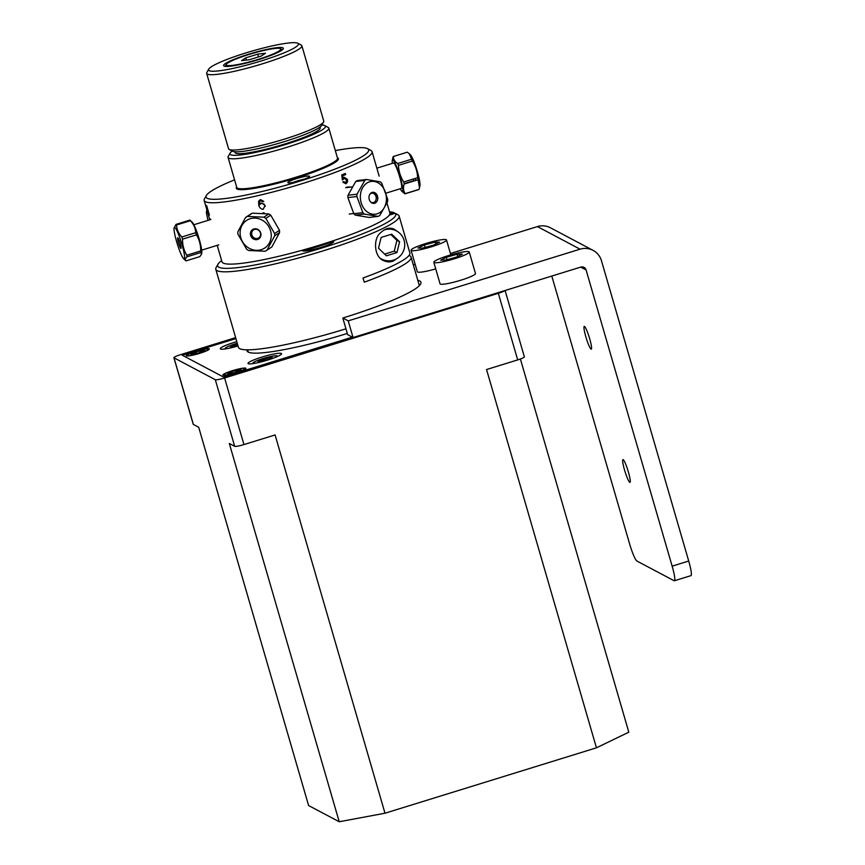 <?xml version="1.0" encoding="UTF-8"?>
<svg xmlns="http://www.w3.org/2000/svg" width="865" height="865" viewBox="0 0 865 865"><rect width="100%" height="100%" fill="white"/><g stroke="black" fill="none" stroke-linecap="round" stroke-linejoin="round"><path stroke-width="1.3" d="M551.794 276.054L629.515 543.588A16.792 2.195 72.8 0 0 636.899 561.028L674.062 580.718A16.792 2.195 72.8 0 0 674.386 580.761A16.792 2.195 72.8 0 0 672.148 566.164L586.092 269.966A4.347 4.271 117.9 0 0 580.772 267.09L353.061 337.523L348.217 320.872L580.058 249.174A17.484 17.181 -62.1 0 1 601.456 260.7L688.713 561.039L672.148 566.164M591.054 349.103A11.894 1.557 72.8 0 1 586.048 337.491A11.894 1.557 72.8 0 1 584.243 326.419A11.894 1.557 72.8 0 1 589.249 337.318A11.894 1.557 72.8 0 1 591.282 349.146A11.894 1.557 72.8 0 1 591.054 349.103M417.795 280.249A97.907 12.651 163.8 0 1 420.931 282.271A97.907 12.651 163.8 0 1 342.821 318.017L347.654 334.668L353.061 337.523M674.386 580.761L690.94 575.647A16.792 2.195 -107.2 0 0 688.713 561.039M629.752 482.302A11.894 1.557 72.8 0 1 624.746 470.69A11.894 1.557 72.8 0 1 622.941 459.607A11.894 1.557 72.8 0 1 627.947 470.517A11.894 1.557 72.8 0 1 629.969 482.335A11.894 1.557 72.8 0 1 629.752 482.302M342.821 318.017L348.217 320.872M413.351 264.96L415.178 264.398M450.427 253.499L537.425 226.587L580.058 249.174M593.076 250.374L550.443 227.787A17.484 17.181 117.9 0 0 537.425 226.587M261.954 357.072A17.484 2.26 163.8 0 1 281.59 353.699A17.484 2.26 163.8 0 1 265.425 360.737A17.484 2.26 163.8 0 1 248.006 363.451A17.484 2.26 163.8 0 1 261.954 357.072M235.918 338.583L182.234 355.191L223.44 377.01L352.336 337.145M247.076 349.828A88.208 11.396 -16.2 0 0 347.298 333.447M238.059 345.946A17.484 2.26 163.8 0 1 220.272 348.757A17.484 2.26 163.8 0 1 234.22 342.378A17.484 2.26 163.8 0 1 236.794 341.61M195.804 351.266A12.034 1.557 163.8 0 1 208.606 349.763A12.034 1.557 163.8 0 1 188.873 355.872A12.034 1.557 163.8 0 1 195.804 351.266M232.458 370.674A12.034 1.557 163.8 0 1 245.26 369.171A12.034 1.557 163.8 0 1 225.527 375.28A12.034 1.557 163.8 0 1 232.458 370.674M276.681 356.845A12.661 1.633 -16.2 0 0 277.265 356.088A12.661 1.633 -16.2 0 0 264.647 358.056A12.661 1.633 -16.2 0 0 252.937 363.159A12.661 1.633 -16.2 0 0 253.845 363.484M267.577 357.98L272.151 357.44L269.675 359.083L258.051 361.797L260.527 360.154L267.577 357.98L268.042 359.591M260.527 360.154L260.916 361.462M237.269 343.254A12.661 1.633 -16.2 0 0 225.203 348.465A12.661 1.633 -16.2 0 0 226.1 348.79M237.962 345.622L230.317 347.114L237.497 344.011M232.793 345.47L233.172 346.779M234.664 446.308A8.369 1.081 -16.2 0 0 243.952 444.578L275.092 434.944L384.99 813.219L339.221 821.75L229.312 443.475L234.664 446.308L215.309 379.713L174.016 357.84A8.369 1.081 163.8 0 1 173.908 357.721A8.369 1.081 163.8 0 1 180.58 354.661L235.637 337.631M504.857 290.575A8.369 1.081 163.8 0 1 498.337 293.311L224.597 377.973A8.369 1.081 163.8 0 1 215.309 379.713M173.908 357.721L193.252 424.315A8.369 1.081 -16.2 0 0 193.36 424.434L198.701 427.267L308.6 805.542L339.221 821.75M520.395 359.007L628.812 732.179L596.45 747.814L486.552 369.539L517.692 359.916A8.369 1.081 -16.2 0 0 524.363 356.856L505.095 290.499M223.105 376.837L182.915 355.547M352.509 337.231L224.651 376.632M186.775 355.937L186.537 355.115M384.99 813.219L596.45 747.814M244.914 368.533A11.018 1.427 -16.2 0 0 232.977 370.653A11.018 1.427 -16.2 0 0 223.949 374.913A11.018 1.427 -16.2 0 0 234.815 373.075A11.018 1.427 -16.2 0 0 244.968 368.814A11.018 1.427 -16.2 0 0 244.914 368.533M236.145 370.912L241.227 369.928L233.247 372.988L227.603 373.485L235.572 370.425L236.469 372.026M236.621 371.323L236.805 371.918M196.442 353.017L190.851 354.272L197.717 351.341L204.67 350.325L197.804 353.244L196.442 353.017M200.421 352.39L200.237 351.774M200.864 352.823A11.018 1.427 -16.2 0 0 208.314 349.395A11.018 1.427 -16.2 0 0 197.361 350.93A11.018 1.427 -16.2 0 0 187.294 355.504A11.018 1.427 -16.2 0 0 200.864 352.823M467.035 251.52A18.446 2.379 -16.2 0 0 446.772 256.116A18.446 2.379 -16.2 0 0 433.808 262.29A18.446 2.379 -16.2 0 0 452.19 259.435A18.446 2.379 -16.2 0 0 469.241 251.996A18.446 2.379 -16.2 0 0 467.035 251.52M440.674 260.214L446.275 257.316L457.12 254.256L462.364 254.083L456.774 256.981L445.929 260.041L440.674 260.214M433.808 262.29L440.047 283.796A18.446 2.379 -16.2 0 0 458.428 280.93A18.446 2.379 -16.2 0 0 475.48 273.502L469.241 251.996M457.12 254.256L457.758 256.462M446.275 257.316L446.978 259.749M445.021 239.475A18.446 2.379 -16.2 0 0 424.823 243.822A18.446 2.379 -16.2 0 0 411.07 250.255A18.446 2.379 -16.2 0 0 429.451 247.39A18.446 2.379 -16.2 0 0 446.502 239.962A18.446 2.379 -16.2 0 0 445.021 239.475M418 248.017L424.434 244.957L435.214 242.049L439.561 242.2L433.138 245.249L422.358 248.158L418 248.017M424.434 244.957L425.137 247.412M435.214 242.049L435.776 243.995M411.07 250.255L417.319 271.751A18.446 2.379 -16.2 0 0 435.722 268.885M333.544 241.281A52.516 6.779 163.8 0 1 302.966 250.991M409.015 255.467A95.464 12.326 163.8 0 1 411.08 257.143A95.464 12.326 163.8 0 1 364.241 282.185L363.019 277.989A95.464 12.326 -16.2 0 0 409.859 252.948L399.133 216.045A95.464 12.326 -16.2 0 0 398.495 215.115L395.121 213.309L389.304 215.104M393.845 229.074A16.359 16.078 -62.1 0 1 396.094 230.728M396.624 258.776L393.835 260.722C390.807 262.354 387.315 262.279 383.357 260.495C373.918 256.689 373.258 238.632 380.211 233.107C385.249 228.263 390.018 227.019 394.505 229.387L396.916 231.171M345.957 328.808A95.464 12.326 163.8 0 1 239.713 348.649A95.464 12.326 163.8 0 1 238.448 347.319L215.796 269.307A95.464 12.326 -16.2 0 0 217.05 270.637A95.464 12.326 -16.2 0 0 316.968 252.731A95.464 12.326 -16.2 0 0 399.133 216.045M395.121 213.309A92.706 11.969 163.8 0 1 308.026 252.137A92.706 11.969 163.8 0 1 217.991 264.203L216.12 267.545A95.464 12.326 -16.2 0 0 215.796 269.307M389.542 211.838A92.706 11.969 163.8 0 1 393.705 212.552L395.11 213.309M217.991 264.203A92.706 11.969 163.8 0 1 221.635 260.614M389.931 213.72L393.705 212.552M332.257 241.086A16.359 2.108 163.8 0 1 320.255 247.628A16.359 2.108 163.8 0 1 302.566 250.136M396.246 239.724A11.472 11.277 117.9 0 0 395.543 237.897M380.427 258.376A15.916 15.646 117.9 0 0 399.944 233.431A15.916 15.646 117.9 0 0 383.703 230.166M378.492 248.212L381.141 237.421L391.694 234.21L399.598 241.789L396.949 252.58L386.396 255.802L378.492 248.212M396.494 230.933L392.818 228.998A15.916 15.646 117.9 0 0 391.575 228.403M396.949 252.58L394.256 251.164L396.916 240.362L390.785 234.48M399.598 241.789L396.916 240.362M384.622 254.094L394.256 251.164M328.808 128.15L337.523 158.144A52.451 6.779 163.8 0 1 292.381 178.298A52.451 6.779 163.8 0 1 237.475 188.138A52.451 6.779 163.8 0 1 236.783 187.413L228.068 157.419A52.451 6.779 -16.2 0 0 228.76 158.144A52.451 6.779 -16.2 0 0 283.666 148.304A52.451 6.779 -16.2 0 0 328.808 128.15A52.451 6.779 -16.2 0 0 328.138 127.425L324.764 125.609A49.694 6.423 163.8 0 1 285.72 144.455A49.694 6.423 163.8 0 1 230.609 154.716A49.694 6.423 163.8 0 1 230.122 153.105A49.694 6.423 163.8 0 1 232.242 151.061M230.122 153.105L228.252 156.446A52.451 6.779 -16.2 0 0 228.068 157.419M321.888 125.025A49.694 6.423 163.8 0 1 324.764 125.609M319.769 127.231A44.331 5.731 163.8 0 1 284.585 144.066A44.331 5.731 163.8 0 1 235.691 153.148A44.331 5.731 163.8 0 1 235.215 151.797M346.854 187.1L351.958 186.948M293.657 182.266A9.093 1.179 163.8 0 1 297.852 180.796A9.093 1.179 163.8 0 1 304.491 179.12M296.89 178.504A11.299 1.46 -16.2 0 0 288.023 182.785A11.299 1.46 -16.2 0 0 299.128 180.882A11.299 1.46 -16.2 0 0 309.529 176.536A11.299 1.46 -16.2 0 0 296.89 178.504M206.346 195.512L204.475 198.853A87.419 11.288 -16.2 0 0 204.162 200.475A87.419 11.288 -16.2 0 0 205.319 201.686A87.419 11.288 -16.2 0 0 296.814 185.283A87.419 11.288 -16.2 0 0 372.069 151.689A87.419 11.288 -16.2 0 0 370.944 150.488L367.571 148.672A84.673 10.931 163.8 0 1 301.042 180.774A84.673 10.931 163.8 0 1 207.167 198.258A84.673 10.931 163.8 0 1 206.346 195.512A84.673 10.931 163.8 0 1 234.588 179.844M206.638 206.227L206.53 205.567A87.419 11.288 -16.2 0 0 206.659 205.632L209.417 215.104A87.419 11.288 163.8 0 1 209.211 215.007L206.53 205.567M387.012 203.145L389.888 213.039A87.419 11.288 163.8 0 1 314.644 246.644A87.419 11.288 163.8 0 1 223.138 263.047A87.419 11.288 163.8 0 1 221.991 261.825L217.202 245.357M209.979 219.764L210.346 218.996M207.059 207.622L207.103 208.8M345.351 173.465L345.676 174.568A87.419 11.288 163.8 0 1 342.778 175.746L343.113 178.439L344.335 177.293L347.46 179.433L347.546 181.888L345.978 183.802L342.821 182.115L343.762 181.639L345.697 182.85L346.562 179.92L344.389 178.406L342.41 180.061L341.729 174.925A87.419 11.288 -16.2 0 0 345.351 173.465M263.198 209.308C261.165 209.211 259.695 207.924 258.786 205.438L258.581 201.242L260.506 199.642L263.749 201.394L262.668 201.75L260.711 200.615L259.878 201.134L259.727 204.746L261.533 202.983L265.079 205.416L263.198 209.308M262.149 213.352L264.052 212.704L263.003 213.406M318.417 169.389L319.196 169.962M323.586 168.156L323.596 167.259M322.494 167.724L322.213 168.74M320.396 169.486L319.52 168.945M237.886 188.321L238.437 188.483M335.328 150.586A84.673 10.931 163.8 0 1 367.571 148.672M236.675 187.013A53.165 6.866 -16.2 0 0 236.999 189.035A53.165 6.866 -16.2 0 0 296.792 177.79A53.165 6.866 -16.2 0 0 337.415 157.744M229.203 149.429L232.566 151.245A46.807 6.044 -16.2 0 0 232.588 151.245A46.807 6.044 -16.2 0 0 278.649 143.331A46.807 6.044 -16.2 0 0 321.704 125.349L323.575 122.008A49.565 6.401 163.8 0 1 277.989 141.049A49.565 6.401 163.8 0 1 229.214 149.429A49.565 6.401 163.8 0 1 229.203 149.429A49.565 6.401 163.8 0 1 228.565 148.748L206.67 73.406A49.565 6.401 -16.2 0 0 207.33 74.098A49.565 6.401 -16.2 0 0 259.197 64.799A49.565 6.401 -16.2 0 0 301.863 45.748A49.565 6.401 -16.2 0 0 301.225 45.067L297.852 43.25A46.807 6.044 163.8 0 1 261.079 60.993A46.807 6.044 163.8 0 1 209.179 70.671A46.807 6.044 163.8 0 1 208.725 69.146A46.807 6.044 163.8 0 1 251.823 51.143A46.807 6.044 163.8 0 1 297.852 43.25M301.863 45.748L323.748 121.089A49.565 6.401 163.8 0 1 323.575 122.008M208.725 69.146L206.843 72.487A49.565 6.401 -16.2 0 0 206.67 73.406M282.974 47.845A31.118 4.022 163.8 0 1 283.277 48.851A31.118 4.022 163.8 0 1 254.624 60.81A31.118 4.022 163.8 0 1 224.024 66.064A31.118 4.022 163.8 0 1 248.471 54.268A31.118 4.022 163.8 0 1 282.974 47.845M245.757 57.858L257.705 54.16L265.458 53.252L261.262 56.041L249.304 59.739L241.551 60.647L245.757 57.858L246.395 60.085M257.705 54.16L258.505 56.895M248.893 54.506A28.394 3.665 163.8 0 1 280.411 48.645A28.394 3.665 163.8 0 1 254.526 60.474A28.394 3.665 163.8 0 1 226.338 64.345A28.394 3.665 163.8 0 1 248.893 54.506M181.12 248.017L180.58 248.179M185.953 260.906C184.796 260.008 185.153 258.635 187.024 256.797L200.94 252.494L201.545 254.105L199.858 256.602L185.953 260.906L183.607 258.667A16.521 2.163 72.8 0 1 177.995 246.114A16.521 2.163 72.8 0 1 174.103 227.938A16.521 2.163 72.8 0 1 180.342 239.281A16.521 2.163 72.8 0 1 183.607 258.667M200.691 250.937L186.786 255.24C183.856 250.342 182.439 244.979 182.547 239.151L196.463 234.847C199.393 239.746 200.799 245.109 200.691 250.937A19.549 2.563 72.8 0 1 200.94 252.494M187.024 256.797A19.549 2.563 -107.2 0 0 186.786 255.24M195.728 232.685L181.812 236.978C178.525 233.453 176.763 229.463 176.503 224.997L190.419 220.694C193.706 224.219 195.468 228.219 195.728 232.685A19.549 2.563 72.8 0 1 196.463 234.847M182.547 239.151A19.549 2.563 -107.2 0 0 181.812 236.978M201.545 254.105L201.772 253.056A16.521 2.163 -107.2 0 0 197.566 233.95A16.521 2.163 -107.2 0 0 192.268 222.327L189.922 220.088A19.549 2.563 72.8 0 1 190.419 220.694M189.922 220.088L176.017 224.392L174.103 227.938M176.503 224.997A19.549 2.563 -107.2 0 0 176.017 224.392M178.979 244.471A5.59 0.735 72.8 0 1 177.974 238.016A5.59 0.735 72.8 0 1 181.023 246.99A5.59 0.735 72.8 0 1 178.979 244.471M179.574 246.093L180.774 245.725M323.64 167.821L322.883 168.459M240.102 233.518A16.521 15.148 56.4 0 1 255.575 218.153A16.521 15.148 56.4 0 1 271.242 235.896A16.521 15.148 56.4 0 1 255.77 250.288A16.521 15.148 56.4 0 1 240.102 233.518M260.949 234.469A5.59 5.125 56.4 0 1 253.196 238.827A5.59 5.125 56.4 0 1 252.872 229.387A5.59 5.125 56.4 0 1 260.949 234.469M274.681 235.81A19.549 17.916 -123.6 0 0 274.605 233.539L265.847 218.402A19.549 17.916 -123.6 0 0 263.901 217.18L247.422 216.423A19.549 17.916 -123.6 0 0 245.552 217.483L237.821 231.863A19.549 17.916 -123.6 0 0 237.907 234.134L246.655 249.271A19.549 17.916 -123.6 0 0 248.612 250.493L265.09 251.25A19.549 17.916 -123.6 0 0 266.961 250.201L274.681 235.81L279.568 232.566L271.848 246.947L266.961 250.201M265.847 218.402L270.734 215.158L279.492 230.295L274.605 233.539M247.422 216.423L252.31 213.179L268.788 213.936A19.549 17.916 56.4 0 1 270.734 215.158M268.788 213.936L263.901 217.18M245.552 217.483L250.439 214.228A19.549 17.916 56.4 0 1 252.31 213.179M279.492 230.295A19.549 17.916 56.4 0 1 279.568 232.566M252.84 238.578A13.289 12.186 56.4 0 1 250.558 235.15M260.635 234.112A4.758 4.357 -123.6 0 0 253.521 229.939A4.758 4.357 -123.6 0 0 252.526 236.318A4.758 4.357 -123.6 0 0 260.635 234.112M207.968 220.391L206.389 212.812L207.708 212.66M206.389 212.812A19.549 15.365 -96.7 0 1 206.659 210.53M265.133 206.476A13.289 10.445 83.3 0 0 263.793 203.751M261.025 200.572A13.289 10.445 83.3 0 0 259.976 199.815M419.482 187.802L419.957 185.575A16.521 2.163 -107.2 0 0 418.801 176.99A16.521 2.163 -107.2 0 0 410.453 154.846L409.253 153.689L411.632 159.203A19.549 2.563 72.8 0 1 412.367 161.031C415.643 166.112 417.395 171.67 417.633 177.682A19.549 2.563 72.8 0 1 418.119 179.715L419.482 187.802L419.082 189.349A19.549 2.563 72.8 0 1 418.822 189.554L418.822 189.424M407.274 152.197A19.549 2.563 72.8 0 1 407.296 152.186A19.549 2.563 72.8 0 1 407.318 152.186L409.253 153.689M413.903 181.012A19.549 2.563 72.8 0 1 413.784 180.699L413.643 178.925M415.232 178.428A16.521 2.163 -107.2 0 0 416.022 180.363M411.632 159.203L397.716 163.507C394.764 161.636 393.326 159.29 393.413 156.489A19.549 2.563 -107.2 0 0 393.391 156.489A19.549 2.563 -107.2 0 0 393.153 156.684L392.278 160.458A16.521 2.163 72.8 0 1 396.127 165.453A16.521 2.163 72.8 0 1 401.576 182.31A16.521 2.163 72.8 0 1 401.782 191.187A16.521 2.163 72.8 0 1 400.203 188.754M393.413 156.489L407.318 152.186L393.391 156.489M417.633 177.682L403.728 181.985C400.452 176.903 398.7 171.356 398.451 165.334A19.549 2.563 -107.2 0 0 397.716 163.507M398.451 165.334L412.367 161.031M419.082 189.349L405.177 193.652C403.339 190.906 403.014 187.694 404.204 184.018L418.119 179.715M401.782 191.187L404.917 193.847L418.822 189.554M404.128 183.683L413.784 180.699M404.204 184.018A19.549 2.563 -107.2 0 0 403.728 181.985M392.353 163.366A16.521 2.163 72.8 0 1 392.278 160.458M386.125 193.111L401.436 188.375A13.289 1.741 -107.2 0 0 400.776 181.012A13.289 1.741 -107.2 0 0 393.586 162.988L376.848 168.156M353.817 213.709L347.86 197.577L356.877 196.517L362.835 212.649L353.817 213.709A19.549 15.365 -96.7 0 0 355.331 215.126L364.36 214.077L378.113 216.391L369.096 217.45L355.331 215.126M362.835 212.649A19.549 15.365 83.3 0 0 364.36 214.077M378.113 216.391A19.549 15.365 83.3 0 0 379.778 215.504L387.585 201.686A19.549 15.365 83.3 0 0 387.725 199.383L381.768 183.239A19.549 15.365 83.3 0 0 380.243 181.823L366.479 179.498L357.461 180.558A19.549 15.365 -96.7 0 0 355.796 181.445L364.825 180.396L357.018 194.203L348 195.263L355.796 181.445M375.129 192.83L377.767 198.69M347.86 197.577A19.549 15.365 -96.7 0 1 348 195.263M357.018 194.203A19.549 15.365 83.3 0 0 356.877 196.517M375.01 203.113A16.521 12.986 83.3 0 0 375.194 201.394M374.318 193.933A16.521 12.986 83.3 0 0 373.745 192.3M386.374 200.01A16.521 12.986 -96.7 0 1 371.982 214.077A16.521 12.986 -96.7 0 1 360.456 194.657A16.521 12.986 -96.7 0 1 374.761 181.564A16.521 12.986 -96.7 0 1 386.374 200.01M368.977 197.079A5.59 4.401 -96.7 0 1 375.864 193.403A5.59 4.401 -96.7 0 1 375.28 202.983A5.59 4.401 -96.7 0 1 368.977 197.079M366.479 179.498A19.549 15.365 83.3 0 0 364.825 180.396M370.371 201.696A4.758 3.741 83.3 0 0 373.031 202.648A4.758 3.741 83.3 0 0 376.189 197.49A4.758 3.741 83.3 0 0 371.928 193.198A4.758 3.741 83.3 0 0 369.56 194.744M580.718 267.112L586.092 269.966M243.952 444.578L224.597 377.973M193.36 424.434L174.016 357.84M498.337 293.311L517.692 359.916M248.298 352.12L247.628 349.828M244.611 369.56L244.968 368.814M224.651 375.356L223.949 374.913M207.957 350.152L208.314 349.395M187.997 355.947L187.294 355.504M450.827 254.872L446.502 239.962M411.08 257.143L419.363 285.645M380.6 258.538L381.595 259.067M379.162 176.136L372.069 151.689M209.795 219.829L204.162 200.475M271.329 183.986L271.556 184.764M288.91 179.325L289.126 180.093M226.338 64.345L225.203 66.378M280.411 48.645L282.455 49.748M201.707 250.147L218.823 244.849M193.847 224.759L210.898 219.483M255.294 228.771L253.521 229.939M260.56 236.686L258.786 237.864M352.044 186.937L345.676 187.683M353.699 213.504L349.222 214.023M371.626 202.81L373.031 202.648M370.523 193.371L371.928 193.198"/></g></svg>
